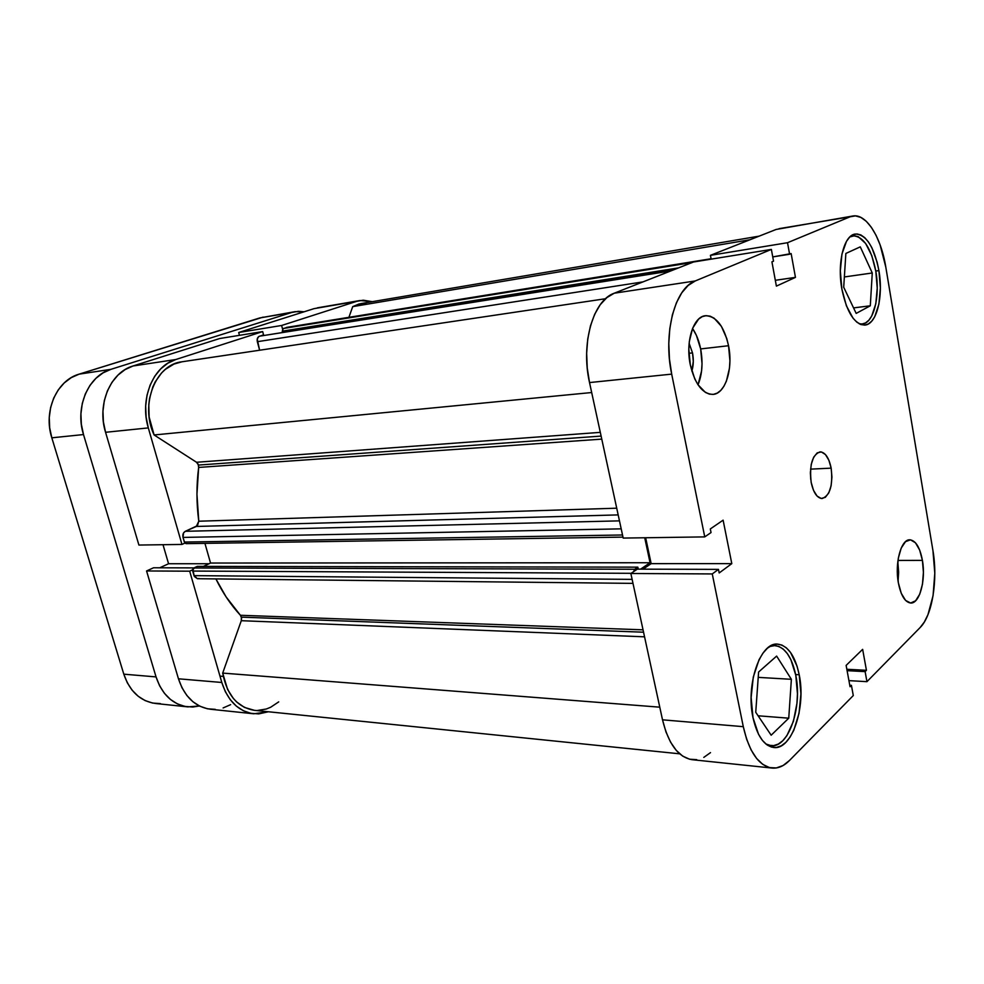 <?xml version="1.0" encoding="UTF-8"?>
<svg xmlns="http://www.w3.org/2000/svg" width="984" height="984" viewBox="0 0 984 984"><rect width="100%" height="100%" fill="white"/><g stroke="black" fill="none" stroke-linecap="round" stroke-linejoin="round"><path stroke-width="1.48" d="M875.821 271.215C880.336 296.356 873.706 323.219 862.328 323.994L859.155 323.761L861.972 324.031L865.576 322.912L868.884 320.181L871.75 315.95L875.821 303.712L877.236 288.054L875.821 271.215C871.16 248.066 863.521 236.271 852.894 235.84L849.844 236.947L854.493 235.742L858.294 236.713L865.649 243.491L871.775 255.606L875.821 271.215M795.785 675.221C802.575 706.807 788.614 748.32 771.05 745.663L765.823 743.953L768.873 745.257L773.621 745.626L778.319 744.064L782.821 740.669L786.929 735.589L793.436 721.272L796.954 703.314L797.446 693.769L795.785 675.221C791.837 656.857 784.875 646.98 774.888 645.566L769.599 646.549L774.211 645.566L778.873 646.439L783.313 649.157L787.348 653.61L790.853 659.6L795.785 675.221M692.515 352.899L688.911 353.305L692.515 352.899L693.302 361.374L691.85 371.091C693.523 365.544 693.745 359.48 692.515 352.899L689.132 343.33L692.515 352.899M700.657 348.926C699.009 340.796 696.303 333.994 692.539 328.496L696.426 335.421L700.657 348.926L728.541 345.728L700.657 348.926C703.105 362.456 702.232 374.412 698.025 384.805L701.567 370.98L702.035 363.748L700.657 348.926M690.301 364.83C685.344 341.78 693.302 316.553 705.356 315.729C716.241 315.987 723.978 325.987 728.541 345.728L726.77 338.57L721.37 326.294L714.15 318.226L710.177 316.196L706.168 315.655L702.256 316.627L698.603 319.099L692.662 328.164L689.329 341.509L688.837 349.148L690.301 364.83L694.778 378.926L697.927 384.658L705.405 392.407L709.427 394.141L713.437 394.363L717.274 393.083L720.792 390.365L723.867 386.331L726.401 381.14L729.476 368.114L729.919 360.771L728.541 345.728C733.301 368.582 725.466 393.858 712.969 394.412C702.551 394.043 694.987 384.191 690.301 364.83M922.414 560.376L897.961 560.425L922.414 560.376L919.646 550.019L915.477 542.799L910.52 539.835L905.514 541.655L901.209 548.076L898.318 558.162L897.31 570.363L898.343 582.725C894.604 562.946 901.159 539.084 909.831 539.798C915.735 540.524 919.929 547.387 922.414 560.376C926.018 579.896 919.634 603.807 910.717 603.02C905.009 602.282 900.877 595.517 898.343 582.725L901.258 593.303L905.587 600.412L910.63 603.02L915.587 600.793L919.745 594.176L922.475 584.188L923.41 572.344L922.414 560.376M831.16 468.15L810.558 469.134L831.16 468.15L828.885 460.254L825.453 454.559L821.369 451.951L817.224 452.861L813.657 457.216L811.246 464.362L810.373 473.218L811.173 482.381C809.291 465.026 812.243 454.842 820.053 451.853C825.256 452.271 828.959 457.708 831.16 468.15C833.042 485.444 830.029 495.567 822.132 498.531C817.064 498.088 813.411 492.701 811.173 482.381L813.534 490.413L817.064 496.059L821.209 498.482L825.33 497.338L828.799 492.861L831.111 485.764L831.935 477.092L831.16 468.15M878.909 270.588L875.797 271.03L878.909 270.588L877.138 262.211L871.824 247.624L868.441 241.953L864.751 237.673L860.877 234.955L856.966 233.934L853.165 234.672L849.622 237.156L846.498 241.326L841.96 254.044L840.324 270.871L841.874 289.087C837.003 262.814 843.989 235.041 855.293 234.032C866.24 234.487 874.112 246.677 878.909 270.588C883.558 296.541 876.732 324.277 865.022 325.064C854.579 324.609 846.855 312.617 841.874 289.087L846.375 305.741L853.03 318.176L856.843 322.174L860.779 324.511L864.678 325.101L868.392 323.945L871.775 321.116L874.727 316.75L878.909 304.118L880.36 287.955L878.909 270.588M799.205 674.766L795.65 674.557L799.205 674.766L797.052 666.168L790.533 652.441L786.376 647.853L781.813 645.024L777.003 644.126L772.132 645.184L767.397 648.222L762.969 653.13L759.033 659.76L753.277 677.078L751.136 697.496L752.994 717.656C745.589 684.335 760.497 641.765 777.68 644.126C787.975 645.578 795.146 655.787 799.205 674.766C806.204 707.361 791.837 750.251 773.744 747.508C764.064 745.897 757.151 735.958 752.994 717.656L758.529 734.273L762.391 740.386L766.794 744.716L771.53 747.09L776.413 747.459L781.259 745.835L785.884 742.317L790.103 737.065L793.793 730.3L799.033 713.326L800.914 693.892L799.205 674.766M779.02 228.669L850.114 216.787L787.52 242.716L710.423 255.336L776.13 229.457L710.423 255.336L711.161 259.136L710.423 255.336L787.52 242.716L850.114 216.787L855.44 215.877L860.902 217.415L866.289 221.314L871.394 227.353L876.055 235.299L880.09 244.819L885.809 267.131L932.943 550.609L934.8 573.217L933.078 595.615L927.974 614.643L924.345 622.011L920.151 627.521L866.941 681.666L865.12 671.617L866.437 670.301L862.648 649.354L846.129 665.393L850.053 686.721L851.418 685.356L853.288 695.553L789.451 760.509L783.043 765.54L776.29 767.951L769.463 767.594L762.809 764.408L756.61 758.467L751.136 749.968L746.635 739.23L743.289 726.672L712.268 573.93L718.468 569.379L719.193 572.946L731.801 563.635L723.117 520.167L710.313 528.949L711.038 532.565L704.753 536.895L623.192 538.076L589.527 382.567L671.691 374.129L704.753 536.895L671.691 374.129L669.44 358.902L668.8 343.49L669.809 328.57L672.392 314.782L676.451 302.691L681.777 292.802L688.136 285.471L695.245 280.957L771.37 249.419L773.522 261.154L771.923 261.842L776.388 286.123L795.453 277.377L791.148 253.589L789.611 254.253L787.52 242.716L789.611 254.253L772.747 256.91L791.148 253.589L795.453 277.377L775.318 280.305L795.453 277.377L776.388 286.123L771.923 261.842L773.522 261.154L771.37 249.419L695.245 280.957L614.237 293.207L606.857 297.611L600.24 304.708L594.693 314.228L590.462 325.827L587.731 339.037L586.649 353.305L587.251 368.028L589.527 382.567L623.192 538.076L704.753 536.895L711.038 532.565L710.313 528.949L723.117 520.167L731.801 563.635L651.162 563.648L643.044 569.17L651.162 563.648L645.652 537.756L651.162 563.648L731.801 563.635L719.193 572.946L718.468 569.379L637.3 569.146L630.855 573.5L662.515 719.821L665.947 731.875L670.596 742.194L676.266 750.386L682.699 756.118L689.612 759.23L696.734 759.648M693.523 261.99L614.237 293.207L693.523 261.99L771.37 249.419L693.523 261.99M703.794 757.397L710.497 752.625M852.734 216.025L776.13 229.457L852.734 216.025C866.277 213.294 881.049 237.07 885.809 267.131L932.943 550.609C938.035 579.711 932.279 615.701 920.151 627.521L866.941 681.666L865.12 671.617L847.101 670.67L865.12 671.617L866.437 670.301L846.855 669.28L866.437 670.301L862.648 649.354L846.129 665.393L850.053 686.721L851.418 685.356L849.782 685.258L851.418 685.356L853.288 695.553L789.451 760.509C783.941 766.081 778.123 768.602 772.01 768.061C758.676 765.773 749.107 751.973 743.289 726.672L662.515 719.821L630.855 573.5L712.268 573.93L743.289 726.672L662.515 719.821C668.468 744.101 678.382 757.397 692.269 759.709L771.862 768.037M866.941 681.666L848.934 680.633L866.941 681.666M695.245 280.957L614.237 293.207C593.131 300.317 580.572 343.748 589.527 382.567L671.691 374.129C662.884 333.428 674.901 288.115 695.245 280.957M712.268 573.93L630.855 573.5L637.3 569.146L718.468 569.379L712.268 573.93M810.742 479.479L810.398 471.84L810.742 479.479M898.084 581.138L897.826 561.52L898.638 572.245L898.084 581.138M791.37 679.304L776.634 656.094L758.602 672.01L755.737 712.268L771.161 735.208L788.75 718.185L758.098 715.786L788.75 718.185L791.37 679.304L758.221 677.373L791.37 679.304L776.634 656.094L758.602 672.01L755.737 712.268L771.161 735.208L788.75 718.185L791.37 679.304M845.859 253.454L843.706 287.23L856.178 313.404L870.299 305.79L853.559 307.906L870.299 305.79L872.267 272.986L844.358 276.959L872.267 272.986L860.287 246.849L845.859 253.454L843.706 287.23L856.178 313.404L870.299 305.79L872.267 272.986L860.287 246.849L845.859 253.454M253.614 713.769L210.355 709.23C195.139 706.992 184.512 696.844 178.461 678.8L221.806 682.478C227.894 701.075 238.558 711.518 253.786 713.781L268.423 711.764L258.718 713.892L250.871 713.326L243.306 710.719L236.345 706.131L230.281 699.71L225.361 691.727L221.806 682.478L178.461 678.8L146.567 570.966L189.678 571.187L221.806 682.478L189.678 571.187L192.63 569.798L189.678 571.187L146.567 570.966L178.461 678.8L181.991 687.779L186.898 695.528L192.95 701.764L199.887 706.229L207.44 708.788L215.275 709.353M262.679 331.583L219.739 338.521L133.012 365.987L175.816 359.517L262.679 331.583L263.589 334.99L262.679 331.583L219.739 338.521L133.012 365.987L125.103 369.59L117.994 375.088L111.991 382.309L107.367 390.956L104.304 400.685L102.963 411.115L103.381 421.804L105.559 432.296L138.904 545.05L105.559 432.296L148.313 427.905L146.112 417.056L145.669 406.011L147.01 395.236L150.072 385.187L154.709 376.282L160.736 368.852L167.87 363.194L175.816 359.517L262.679 331.583M184.93 543.094L181.954 544.435L148.313 427.905L181.954 544.435L138.904 545.05L181.954 544.435L184.93 543.094M282.556 329.05L281.621 325.483L356.774 301.313L363.268 300.206L372.296 301.67L359.972 300.526L314.044 308.644L238.694 332.506L239.456 335.335L238.694 332.506L281.621 325.483L356.774 301.313L314.044 308.644L238.694 332.506L281.621 325.483L282.556 329.05M317.426 307.832L359.972 300.526M163.012 544.706L168.559 563.746L159.728 567.793L168.559 563.746L209.063 563.734L168.559 563.746L163.012 544.706M153.541 567.78L146.567 570.966L153.541 567.78L194.045 567.891L153.541 567.78M223.11 707.951L230.637 704.655M105.559 432.296L148.313 427.905C139.408 399.061 153.147 365.962 175.816 359.517L133.012 365.987C110.429 372.333 96.74 404.412 105.559 432.296M622.983 537.116L186.185 543.648L184.352 542.061L622.515 534.988L184.352 542.061L183.012 537.424L621.187 528.851L183.012 537.424C182.446 534.583 183.221 532.541 185.336 531.298L619.465 520.868L185.336 531.298L196.32 526.452L618.173 514.903L196.32 526.452L198.78 521.212L196.948 494.251L198.657 467.437L601.765 439.122L198.657 467.437L198.485 465.063L601.113 436.084L198.485 465.063L196.542 462.271L600.302 432.357L196.542 462.271L198.165 464.202L198.657 467.437C196.345 485.272 196.382 503.193 198.78 521.212L616.722 508.199L198.78 521.212L197.464 525.64L185.336 531.298L183.541 532.947L183.012 537.424L184.734 542.861L186.062 543.648M679.686 753.818L254.364 710.325C237.488 707.447 226.935 695.036 222.692 673.093L659.784 707.176L222.692 673.093L241.289 620.695L241.412 617.14L643.561 632.208L241.412 617.14L240.403 615.271L643.044 629.834L240.403 615.271L241.584 618.014L241.289 620.695L222.692 673.093L227.599 689.452L233.257 698.345L236.677 701.998L244.45 707.422L254.425 710.337M215.902 578.912C222.728 592.872 230.896 604.988 240.403 615.271L226.074 596.857L215.902 578.912M365.9 303.404L359.111 303.958L352.715 306.627L348.914 317.315L352.715 306.627L749.98 239.752L352.715 306.627L360.636 303.65L759.193 236.135M287.205 327.328L282.715 328.841L282.494 331.989L282.273 331.165L678.48 267.906L282.273 331.165L283.281 328.484L692.256 262.494L286.492 327.438L711.088 258.78L286.848 327.352L711.088 258.743M262.949 335.089L258.792 336.516L257.23 339.062L259.616 350.218L257.328 341.694L643.007 281.879L257.328 341.694C256.812 338.951 257.5 337.131 259.407 336.221L673.831 269.739M182.077 361.768L173.996 364.055L165.423 369.308L161.61 372.911L155.238 381.829L152.791 387.019L149.543 398.483L148.793 404.572L149.137 417.031L154.107 434.965L196.542 462.271L154.107 434.965L591.692 392.53L154.107 434.965C139.63 404.731 155.607 364.351 182.015 361.78L605.591 298.718M204.93 543.365L210.539 563.045L203.417 566.403L210.539 563.045L204.93 543.365M197.489 578.715L194.02 575.64L632.122 579.367L194.02 575.64L192.704 571.064L193.86 567.977L634.68 569.256L637.816 567.153L634.68 569.256L193.86 567.977L197.255 566.39L637.816 567.153L638.247 569.146L637.816 567.153L197.255 566.39L192.778 569.232L194.34 576.489L197.427 578.715L632.995 583.377M198.165 578.654L198.879 578.408M257.476 710.473L266.356 708.997L270.661 707.25L278.718 701.875M644.729 537.768L650.055 562.737L640.584 569.158L650.055 562.737L210.539 563.045L650.055 562.737L644.729 537.768M634.68 569.256L633.573 571.667L634.68 569.256M241.289 620.695L644.557 636.82L241.289 620.695M670.744 270.957L259.407 336.221L670.744 270.957M192.704 571.064L631.125 573.315L192.704 571.064M187.71 706.869L155.509 703.486C140.355 701.272 129.79 691.506 123.812 674.175L156.05 676.906L123.812 674.175L51.82 437.818L83.505 434.559L156.05 676.906C162.077 694.655 172.692 704.642 187.882 706.881L199.395 705.983L192.803 707.016L184.967 706.438L177.428 703.904L170.503 699.501L164.463 693.363L159.58 685.737L156.05 676.906L83.505 434.559L81.34 424.252L80.922 413.747L82.275 403.502L85.325 393.92L89.95 385.408L95.928 378.311L103.025 372.887L110.921 369.332L291.854 312.445L298.386 311.325L304.118 311.78L295.077 311.657L259.776 317.943L79.138 374.141L71.279 377.622L64.218 382.936L58.265 389.885L53.653 398.188L50.614 407.536L49.261 417.536L49.667 427.769L51.82 437.818L123.812 674.175L127.317 682.798L132.176 690.251L138.178 696.254L145.091 700.571L152.594 703.056L160.417 703.621M263.159 317.131L79.138 374.141L110.921 369.332L291.854 312.445L259.776 317.943L295.077 311.657M51.82 437.818L83.505 434.559C74.735 407.167 88.4 375.617 110.921 369.332L79.138 374.141C56.715 380.341 43.111 411.127 51.82 437.818M860.139 324.253L862.304 323.994M767.729 745.355L770.939 745.663M771.591 645.43L774.839 645.566M850.705 236.185L852.796 235.852M219.973 676.131L223.27 676.389"/></g></svg>
